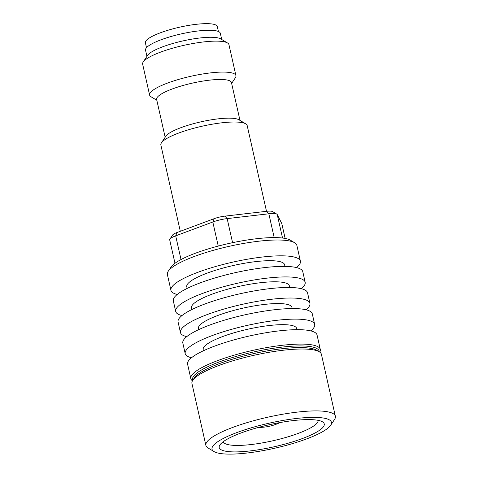 <?xml version="1.0" encoding="UTF-8"?>
<svg xmlns="http://www.w3.org/2000/svg" width="478" height="478" viewBox="0 0 478 478"><rect width="100%" height="100%" fill="white"/><g stroke="black" fill="none" stroke-linecap="round" stroke-linejoin="round"><path stroke-width="0.72" d="M289.716 287.481L289.345 285.826A50.136 10.51 167.3 0 0 238.122 286.591A50.136 10.51 167.3 0 0 191.523 307.868L191.893 309.529M306.022 309.78A66.358 13.91 167.3 0 0 309.923 303.357L307.545 292.805A66.358 13.91 167.3 0 0 239.753 293.827A66.358 13.91 167.3 0 0 178.073 321.987L180.451 332.533A66.358 13.91 167.3 0 0 186.731 336.661M309.923 303.357A66.358 13.91 167.3 0 0 242.131 304.378A66.358 13.91 167.3 0 0 180.451 332.533M292.201 308.573L291.939 307.408A47.925 10.044 167.3 0 0 242.979 308.143A47.925 10.044 167.3 0 0 198.436 328.482L198.693 329.647M310.772 330.878A66.358 13.91 167.3 0 0 314.679 324.454L312.301 313.909A66.358 13.91 167.3 0 0 244.503 314.924A66.358 13.91 167.3 0 0 182.829 343.085L185.207 353.636A66.358 13.91 167.3 0 0 191.487 357.759M314.679 324.454A66.358 13.91 167.3 0 0 246.881 325.476A66.358 13.91 167.3 0 0 185.207 353.636M296.958 329.671L296.695 328.505A47.925 10.044 167.3 0 0 247.735 329.246A47.925 10.044 167.3 0 0 203.186 349.579L203.449 350.744M320.302 349.424L317.051 335.006A66.358 13.91 167.3 0 0 280.52 330.71A66.358 13.91 167.3 0 0 214.497 346.162A66.358 13.91 167.3 0 0 187.585 364.182L190.83 378.6A66.358 13.91 -12.7 0 1 217.747 360.579A66.358 13.91 -12.7 0 1 283.771 345.128A66.358 13.91 -12.7 0 1 320.302 349.424A66.358 13.91 -12.7 0 1 319.782 352.125M192.461 380.823A66.358 13.91 -12.7 0 1 190.83 378.6M205.887 445.412L191.941 383.523A66.358 13.91 -12.7 0 1 192.789 380.273A64.883 13.599 -12.7 0 1 218.9 362.061A64.883 13.599 -12.7 0 1 284.757 346.813A64.883 13.599 -12.7 0 1 319.25 351.778A66.358 13.91 -12.7 0 1 321.413 354.347L335.359 416.236A66.358 13.91 167.3 0 0 298.828 411.94A66.358 13.91 167.3 0 0 232.804 427.392A66.358 13.91 167.3 0 0 205.887 445.412A66.358 13.91 167.3 0 0 208.049 447.982L214.025 451.573A61.196 12.828 167.3 0 0 306.613 438.918A61.196 12.828 167.3 0 0 330.651 425.289A61.196 12.828 167.3 0 0 268.917 423.233A61.196 12.828 167.3 0 0 214.025 451.573M301.265 288.682A66.358 13.91 167.3 0 0 305.167 282.259A66.358 13.91 167.3 0 0 237.375 283.275A66.358 13.91 167.3 0 0 175.695 311.435A66.358 13.91 167.3 0 0 181.975 315.564M305.167 282.259L302.789 271.707A66.358 13.91 167.3 0 0 234.997 272.729A66.358 13.91 167.3 0 0 173.317 300.883L175.695 311.435M284.96 266.383L284.589 264.722A50.136 10.51 167.3 0 0 233.366 265.493A50.136 10.51 167.3 0 0 186.767 286.77L187.137 288.431M296.509 267.578A66.358 13.91 167.3 0 0 300.411 261.161A66.358 13.91 167.3 0 0 263.88 256.859A66.358 13.91 167.3 0 0 197.856 272.311A66.358 13.91 167.3 0 0 170.939 290.337A66.358 13.91 167.3 0 0 177.219 294.466M170.939 290.337L167.378 274.509A66.358 13.91 -12.7 0 1 168.226 271.265A66.358 13.91 -12.7 0 1 194.289 256.489A66.358 13.91 -12.7 0 1 294.687 242.764A66.358 13.91 -12.7 0 1 296.844 245.334L300.411 261.161M168.226 271.265L170.981 267.118A62.672 13.139 -12.7 0 1 195.598 253.161A62.672 13.139 -12.7 0 1 290.415 240.201L294.687 242.764M285.151 238.432L281.835 223.722A14.746 3.089 167.3 0 0 281.781 223.573L277.234 214.544A14.746 3.089 167.3 0 0 276.81 214.126A14.746 3.089 167.3 0 0 268.833 213.786L227.152 218.607A14.746 3.089 167.3 0 0 212.818 222.001L175.683 235.851A14.746 3.089 167.3 0 0 169.893 239.137A14.746 3.089 167.3 0 0 169.702 239.86L174.978 263.264M232.577 242.687L227.152 218.607L224.875 216.134A11.06 2.318 167.3 0 0 214.126 218.679L176.991 232.529A11.06 2.318 167.3 0 0 172.648 234.991L169.893 239.137M276.81 214.126L272.544 211.563A11.06 2.318 167.3 0 0 266.557 211.306L224.875 216.134M219.641 363.507A64.148 13.444 -12.7 0 1 316.693 350.237L319.25 351.778A66.358 13.91 -12.7 0 0 218.852 365.503A66.358 13.91 -12.7 0 0 192.789 380.273L194.444 377.787A64.148 13.444 -12.7 0 1 219.641 363.507M330.651 425.289L334.51 419.487A66.358 13.91 167.3 0 0 335.359 416.236M302.413 438.535A53.823 11.281 167.3 0 0 322.489 421.829A53.823 11.281 167.3 0 0 269.251 424.745A53.823 11.281 167.3 0 0 219.916 444.946A53.823 11.281 167.3 0 0 243.888 451.531A53.823 11.281 167.3 0 0 302.413 438.535M223.214 441.738A48.66 10.199 167.3 0 0 250.406 444.624A48.66 10.199 167.3 0 0 298.362 433.343A48.66 10.199 167.3 0 0 318.133 420.347M266.503 211.312L247.18 125.565A44.239 9.273 167.3 0 0 245.74 123.856A44.239 9.273 167.3 0 0 201.985 126.246A44.239 9.273 167.3 0 0 161.433 142.85A44.239 9.273 167.3 0 0 160.865 145.019L180.308 231.292M245.74 123.856L238.91 119.751A38.342 8.036 167.3 0 0 200.987 121.824A38.342 8.036 167.3 0 0 165.842 136.218L161.433 142.85M239.968 120.384L231.442 82.557A38.342 8.036 167.3 0 0 192.27 83.142A38.342 8.036 167.3 0 0 156.635 99.412L165.161 137.246M231.633 83.405L235.361 77.794A44.239 9.273 167.3 0 0 235.929 75.632A44.239 9.273 167.3 0 0 190.734 76.313A44.239 9.273 167.3 0 0 149.614 95.086A44.239 9.273 167.3 0 0 151.054 96.795L156.826 100.261M235.929 75.632L228.956 44.687A44.239 9.273 167.3 0 0 227.516 42.972A44.239 9.273 167.3 0 0 183.755 45.368A44.239 9.273 167.3 0 0 143.209 61.973A44.239 9.273 167.3 0 0 142.641 64.136L149.614 95.086M227.516 42.972L220.681 38.873A38.342 8.036 167.3 0 0 182.763 40.947A38.342 8.036 167.3 0 0 147.618 55.34L143.209 61.973M221.738 39.507L220.346 33.323A38.342 8.036 167.3 0 0 181.174 33.914A38.342 8.036 167.3 0 0 145.539 50.184L146.937 56.362M218.422 31.494L217.323 26.613A36.866 7.726 167.3 0 0 197.026 24.229A36.866 7.726 167.3 0 0 160.345 32.809A36.866 7.726 167.3 0 0 145.748 41.216A36.866 7.726 167.3 0 0 145.396 42.823L146.495 47.704M181.025 259.554L175.683 235.851L176.991 232.529M285.133 238.426L281.781 223.573M282.528 238.032L277.234 214.544M274.199 237.59L268.833 213.786L266.557 211.306M218.243 246.074L212.818 222.001L214.126 218.679M258.568 427.398A47.657 47.657 0 0 0 280.048 422.552"/></g></svg>
